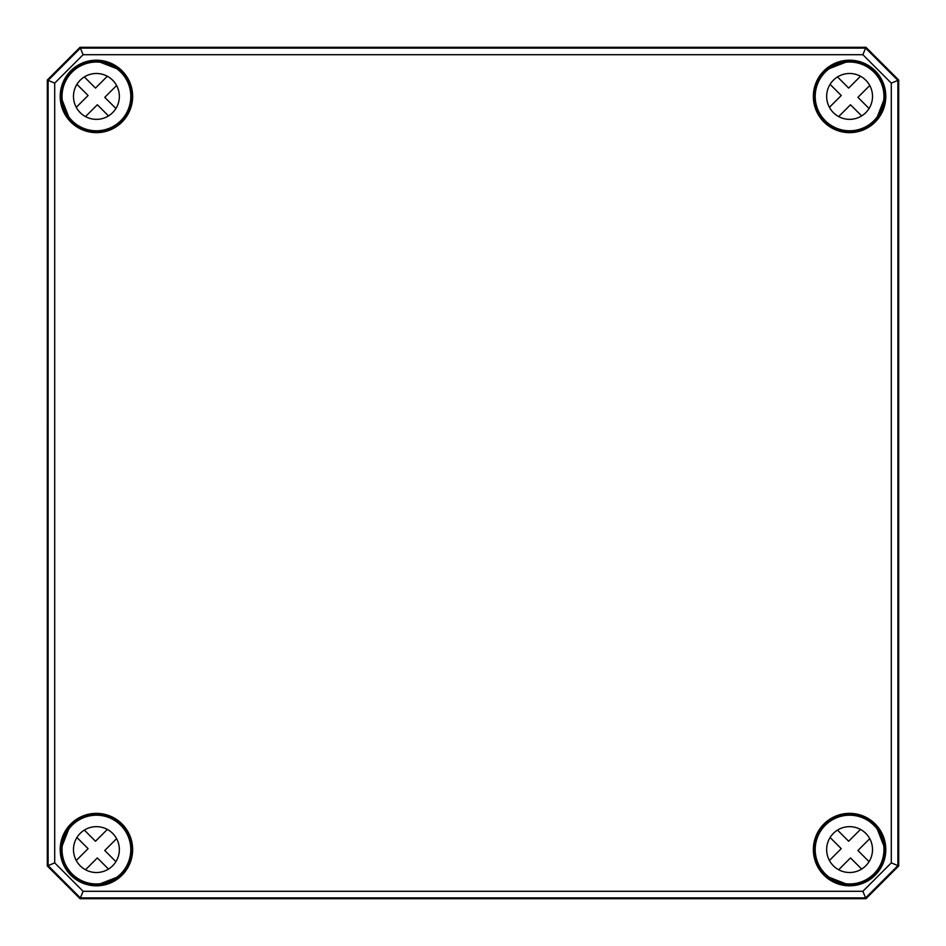 <?xml version="1.0" encoding="UTF-8"?>
<svg xmlns="http://www.w3.org/2000/svg" width="946" height="946" viewBox="0 0 946 946"><rect width="100%" height="100%" fill="white"/><g stroke="black" fill="none" stroke-linecap="round" stroke-linejoin="round"><path stroke-width="1.42" d="M47.324 80.055L80.055 47.324L865.945 47.324L898.676 80.055L898.676 865.945L865.945 898.676L80.055 898.676L47.324 865.945L47.324 80.055L47.3 865.957L80.043 898.7L865.957 898.7L898.7 865.957L898.7 80.043L865.957 47.3L80.043 47.3L47.3 80.043L48.104 80.375L48.104 865.625L80.375 897.896L865.625 897.896L897.896 865.625L897.896 80.375L865.625 48.104L80.375 48.104L48.104 80.375L54.702 83.118L83.118 54.702L862.882 54.702L891.298 83.118L891.298 862.882L862.882 891.298L83.118 891.298L54.702 862.882L54.702 83.118M97.237 62.058L98.644 61.998M120.721 72.109L117.812 69.082A34.718 34.718 0 0 0 99.164 61.809L97.249 61.395A35.026 35.026 0 0 0 61.395 97.249L61.809 99.164A34.718 34.718 0 0 0 69.082 117.812L72.109 120.721M97.237 62.046L97.249 61.395M61.998 98.644L62.058 97.237M61.395 97.249L62.046 97.237M69.259 117.978L71.648 121.183A35.026 35.026 0 0 0 121.194 121.194A35.026 35.026 0 0 0 121.183 71.648L117.978 69.259M874.352 121.183L876.918 117.812A34.718 34.718 0 0 0 884.191 99.164L884.605 97.249A35.026 35.026 0 0 0 848.751 61.395L846.836 61.809A34.718 34.718 0 0 0 828.188 69.082L824.817 71.648A35.026 35.026 0 0 0 824.806 121.194A35.026 35.026 0 0 0 874.352 121.183L873.903 120.721M847.356 61.998L848.763 62.058M848.751 61.395L848.763 62.046M883.942 97.237L884.002 98.644M883.954 97.237L884.605 97.249M825.279 72.109L828.022 69.259M876.741 117.978L873.891 120.721A34.387 34.387 0 0 1 816.374 105.313A34.387 34.387 0 0 1 858.483 63.205A34.387 34.387 0 0 1 873.891 120.733M71.648 824.817L69.082 828.188A34.718 34.718 0 0 0 61.809 846.836L61.395 848.751A35.026 35.026 0 0 0 97.249 884.605L99.164 884.191A34.718 34.718 0 0 0 117.812 876.918L121.183 874.352A35.026 35.026 0 0 0 121.194 824.806A35.026 35.026 0 0 0 71.648 824.817L72.097 825.279M98.644 884.002L97.237 883.942M97.249 884.605L97.237 883.954M62.058 848.763L61.998 847.356M62.046 848.763L61.395 848.751M120.733 873.891A34.387 34.387 0 0 1 63.205 858.483A34.387 34.387 0 0 1 105.313 816.374A34.387 34.387 0 0 1 120.733 873.891L117.978 876.741M69.259 828.022L72.109 825.279M848.763 883.942L846.836 884.191L848.751 884.605A35.026 35.026 0 0 0 884.605 848.751L884.191 846.836A34.718 34.718 0 0 0 876.918 828.188L873.891 825.279M848.763 883.954L848.751 884.605M884.002 847.356L883.942 848.763M884.605 848.751L883.954 848.763M876.741 828.022L874.352 824.817A35.026 35.026 0 0 0 824.806 824.806A35.026 35.026 0 0 0 824.817 874.352L828.188 876.918A34.718 34.718 0 0 0 846.836 884.191L847.356 884.002M828.022 876.741L825.279 873.891M891.298 83.118L898.676 80.055M862.882 54.702L865.945 47.324M891.298 862.882L898.676 865.945M862.882 891.298L865.945 898.676M83.118 891.298L80.055 898.676M54.702 862.882L47.324 865.945M83.118 54.702L80.055 47.324M108.494 869.067L97.343 857.916L85.518 869.741M116.583 838.676L104.758 850.501L115.909 861.652M84.348 830.091L95.499 841.242L107.324 829.417M76.259 860.482L88.084 848.657L76.933 837.506M112.633 865.791A22.917 22.917 0 0 1 74.273 855.515A22.917 22.917 0 0 1 102.357 827.443A22.917 22.917 0 0 1 112.633 865.791M861.652 869.067L850.501 857.916L838.676 869.741M869.741 838.676L857.916 850.501L869.067 861.652M837.506 830.091L848.657 841.242L860.482 829.417M829.417 860.482L841.242 848.657L830.091 837.506M865.791 865.791A22.917 22.917 0 0 1 827.443 855.515A22.917 22.917 0 0 1 855.515 827.443A22.917 22.917 0 0 1 865.791 865.791M873.891 873.891A34.387 34.387 0 0 1 816.374 858.483A34.387 34.387 0 0 1 858.483 816.374A34.387 34.387 0 0 1 873.891 873.891M108.494 115.909L97.343 104.758L85.518 116.583M116.583 85.518L104.758 97.343L115.909 108.494M84.348 76.933L95.499 88.084L107.324 76.259M76.259 107.324L88.084 95.499L76.933 84.348M112.633 112.633A22.917 22.917 0 0 1 74.273 102.357A22.917 22.917 0 0 1 102.357 74.273A22.917 22.917 0 0 1 112.633 112.633M120.733 120.733A34.387 34.387 0 0 1 63.205 105.313A34.387 34.387 0 0 1 105.313 63.205A34.387 34.387 0 0 1 120.733 120.733M861.652 115.909L850.501 104.758L838.676 116.583M869.741 85.518L857.916 97.343L869.067 108.494M837.506 76.933L848.657 88.084L860.482 76.259M829.417 107.324L841.242 95.499L830.091 84.348M865.791 112.633A22.917 22.917 0 0 1 827.443 102.357A22.917 22.917 0 0 1 855.515 74.273A22.917 22.917 0 0 1 865.791 112.633M117.919 69.188A34.695 34.695 0 0 0 99.011 61.821M61.821 99.011A34.695 34.695 0 0 0 69.188 117.919M846.989 61.821A34.695 34.695 0 0 0 828.081 69.188M876.812 117.919A34.695 34.695 0 0 0 884.179 99.011M884.179 846.989A34.695 34.695 0 0 0 876.812 828.081M828.081 876.812A34.695 34.695 0 0 0 846.989 884.179M69.188 828.081A34.695 34.695 0 0 0 61.821 846.989M99.011 884.179A34.695 34.695 0 0 0 117.919 876.812M99.046 61.502A0.65 0.65 -20.4 0 0 98.526 61.691L98.136 62.081M62.081 98.136L61.691 98.526A0.65 0.65 -69.6 0 0 61.502 99.046M119.066 70.548L118.203 69.058A0.65 0.65 49.1 0 0 118.049 68.869M68.869 118.049A0.65 0.65 -139.1 0 0 69.058 118.203L70.548 119.066M132.641 96.421A36.22 36.22 0 0 0 78.305 65.049A36.22 36.22 0 0 0 78.305 127.781A36.22 36.22 0 0 0 132.641 96.421M131.979 96.421A35.558 35.558 0 0 1 68.49 118.439A35.558 35.558 0 0 1 84.773 62.814A35.558 35.558 0 0 1 131.979 96.421M813.359 96.421A36.22 36.22 0 0 0 849.579 132.641A36.22 36.22 0 0 0 885.799 96.421A36.22 36.22 0 0 0 849.579 60.201A36.22 36.22 0 0 0 813.359 96.421M813.359 849.579A36.22 36.22 0 0 0 849.579 885.799A36.22 36.22 0 0 0 885.799 849.579A36.22 36.22 0 0 0 849.579 813.359A36.22 36.22 0 0 0 813.359 849.579M132.641 849.579A36.22 36.22 0 0 0 78.305 818.219A36.22 36.22 0 0 0 78.305 880.951A36.22 36.22 0 0 0 132.641 849.579M847.864 62.081L847.474 61.691A0.65 0.65 20.4 0 0 846.954 61.502M884.498 99.046A0.65 0.65 69.6 0 0 884.309 98.526L883.919 98.136M827.951 68.869A0.65 0.65 -49.1 0 0 827.797 69.058L826.934 70.548M875.452 119.066L876.942 118.203A0.65 0.65 139.1 0 0 877.131 118.049M877.51 118.439A35.558 35.558 0 0 1 814.021 96.421A35.558 35.558 0 0 1 849.579 60.851A35.558 35.558 0 0 1 877.51 118.439M98.136 883.919L98.526 884.309A0.65 0.65 -159.6 0 0 99.046 884.498M61.502 846.954A0.65 0.65 -110.4 0 0 61.691 847.474L62.081 847.864M118.049 877.131A0.65 0.65 130.9 0 0 118.203 876.942L119.066 875.452M70.548 826.934L69.058 827.797A0.65 0.65 -40.9 0 0 68.869 827.951M68.49 827.561A35.558 35.558 0 0 1 131.979 849.579A35.558 35.558 0 0 1 84.773 883.186A35.558 35.558 0 0 1 68.49 827.561M846.954 884.498A0.65 0.65 159.6 0 0 847.474 884.309L847.864 883.919M883.919 847.864L884.309 847.474A0.65 0.65 110.4 0 0 884.498 846.954M826.934 875.452L827.797 876.942A0.65 0.65 -130.9 0 0 827.951 877.131M877.131 827.951A0.65 0.65 40.9 0 0 876.942 827.797L875.452 826.934M885.149 849.579A35.558 35.558 0 0 1 847.084 885.054A35.558 35.558 0 0 1 814.021 849.579A35.558 35.558 0 0 1 849.579 814.021A35.558 35.558 0 0 1 885.149 849.579M99.164 61.809L117.812 69.082M69.082 117.812L61.809 99.164M828.188 69.082L846.836 61.809M884.191 99.164L876.918 117.812M117.812 876.918L99.164 884.191M61.809 846.836L69.082 828.188M846.836 884.191L828.188 876.918M876.918 828.188L884.191 846.836"/></g></svg>
